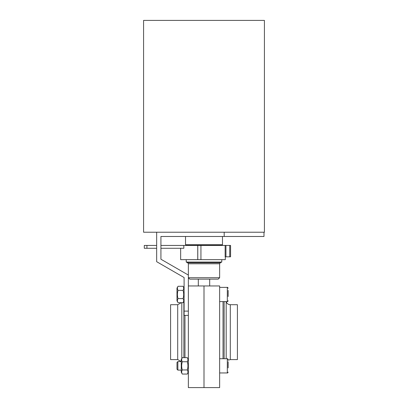 <?xml version="1.0" encoding="UTF-8"?>
<svg xmlns="http://www.w3.org/2000/svg" width="408" height="408" viewBox="0 0 408 408"><rect width="100%" height="100%" fill="white"/><g stroke="black" fill="none" stroke-linecap="round" stroke-linejoin="round"><path stroke-width="0.61" d="M182.299 357.643L181.254 359.453L181.254 372.249L182.299 374.06L187.318 374.06C188.149 372.688 188.149 371.316 187.318 369.954C188.149 367.21 188.149 364.471 187.318 361.748L182.299 361.748C181.468 360.381 181.468 359.015 182.299 357.643L187.318 357.643C188.149 359.004 188.149 360.376 187.318 361.748M182.299 374.06C181.468 372.693 181.468 371.326 182.299 369.954L187.318 369.954M181.749 367.271L181.667 365.849L181.749 367.271M182.299 369.954C181.468 367.21 181.468 364.471 182.299 361.748M178.036 290.379C177.2 289.017 177.2 287.65 178.036 286.278L183.054 286.278C183.886 287.64 183.886 289.012 183.054 290.379C183.886 293.107 183.886 295.846 183.054 298.59C183.886 299.951 183.886 301.323 183.054 302.69L178.036 302.69C177.2 301.328 177.2 299.962 178.036 298.59C177.2 295.846 177.2 293.107 178.036 290.379L183.054 290.379M178.036 286.278L176.99 288.089L176.99 300.885L178.036 302.69M177.48 295.907L177.424 295.28M178.036 298.59L183.054 298.59M188.363 285.957L219.637 285.957L219.637 387.6L188.363 387.6L188.363 311.115L184.1 311.115L184.1 315.384L188.363 315.384M228.169 290.379L228.169 296.534M204 285.957L204 387.6L204 285.957M230.301 359.596L230.301 304.72L237.41 304.72L237.41 359.596L230.301 359.596L228.169 360.167M228.169 361.748L228.169 367.904M181.254 361.585L177.863 361.585L177.863 370.112L181.254 370.112M177.863 361.585L176.99 362.457L176.99 369.24L177.863 370.112M184.1 311.115L184.1 277.532L156.662 261.691L156.662 232.218L143.58 232.218L143.58 20.4L264.42 20.4L264.42 232.218L156.662 232.218M263.991 232.218L263.991 236.482L160.925 236.482L160.925 259.228L188.363 275.069L188.363 311.115M224.186 236.482L224.186 232.218M219.637 277.71L218.214 279.133L189.786 279.133L188.363 277.71L219.637 277.71L219.637 263.777L188.363 263.777L187.706 262.747L186.232 262.058L186.232 259.656M219.637 263.777L220.294 262.747L221.768 262.058L186.232 262.058M204 245.014L185.803 245.014L185.518 244.729L222.482 244.729L222.197 245.014L185.946 245.014L186.232 245.3L221.768 245.3L222.054 245.014M225.323 256.81L225.323 259.656L200.94 259.656L200.94 245.438L160.925 245.438M180.657 248.283L180.657 259.656L200.94 259.656M156.662 245.438L144.294 245.438L144.294 248.283L146.926 248.283L146.926 245.438M229.73 256.81L229.73 245.438L230.566 245.438L230.566 256.81L225.139 256.81L225.139 245.438L200.94 245.438M225.139 245.438L229.73 245.438M160.925 248.283L183.835 248.283L183.835 245.438M197.747 259.656L197.747 245.438M156.662 248.283L146.926 248.283M198.314 279.133L198.314 285.957M209.686 279.133L209.686 285.957M170.59 304.72L170.59 359.596L177.699 359.596L177.699 304.72L170.59 304.72M219.637 287.375L227.312 287.375L227.312 301.594L219.637 301.594M223.028 301.594L223.028 358.739M224.13 301.594L224.13 358.739M226.18 301.594L226.18 358.739M228.169 359.596C227.71 358.765 227.424 358.479 227.312 358.739L227.312 372.958C227.424 373.223 227.71 372.938 228.169 372.106C227.71 372.938 227.424 373.223 227.312 372.958L219.637 372.958M220.294 262.747L187.706 262.747M197.788 259.656L197.788 245.438M225.945 256.81L225.945 245.438M181.82 302.69L181.82 358.469M183.87 301.272L183.87 357.643M184.972 315.384L184.972 357.643M184.1 288.089L183.054 286.278M184.1 300.885L183.054 302.69M227.312 287.375C227.455 287.135 227.735 287.416 228.169 288.232C227.735 287.416 227.455 287.135 227.312 287.375M227.312 301.594C227.455 301.838 227.735 301.553 228.169 300.742C227.735 301.553 227.455 301.838 227.312 301.594M230.301 304.72C228.215 304.592 226.843 303.542 226.18 301.558M227.312 358.739L219.637 358.739M188.363 359.453L187.318 357.643M188.363 372.249L187.318 374.06M188.363 275.069L188.363 263.777M221.768 262.058L221.768 259.656M222.482 244.729L222.482 236.482M185.518 244.729L185.518 236.482M181.331 302.69L177.699 304.72M181.254 361.498L177.699 359.596"/></g></svg>
